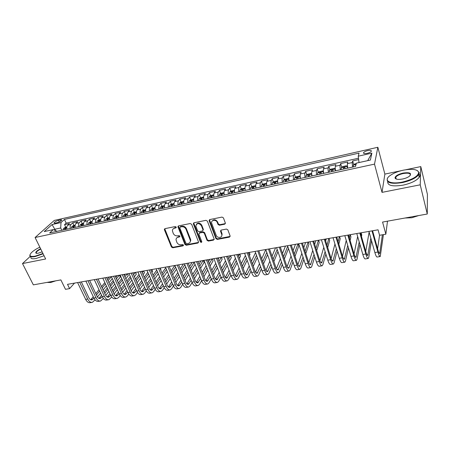 <?xml version="1.0" encoding="UTF-8"?>
<svg xmlns="http://www.w3.org/2000/svg" width="450" height="450" viewBox="0 0 450 450"><rect width="100%" height="100%" fill="white"/><g stroke="black" fill="none" stroke-linecap="round" stroke-linejoin="round"><path stroke-width="0.67" d="M176.259 227.093L175.297 226.547L164.976 228.639L164.407 229.804L171.45 247.022L172.794 247.787L183.049 245.857L183.465 245.059L182.514 244.519L181.181 244.772C179.224 244.946 177.778 244.125 176.844 242.308L176.029 239.777C176.062 238.404 176.766 237.544 178.132 237.201L179.471 236.936L179.882 236.126L178.926 235.586L177.587 235.851C175.624 236.031 174.172 235.204 173.227 233.37L172.401 230.76C172.451 229.393 173.154 228.532 174.504 228.189L175.849 227.914L176.259 227.093M395.983 178.104L395.353 178.543M367.757 150.57C365.709 151.082 364.331 151.746 363.628 152.567C363.223 153.585 364.382 153.849 367.104 153.366C369.163 152.854 370.547 152.19 371.25 151.369C371.649 150.339 370.485 150.075 367.757 150.57M224.651 224.201L225.349 223.088L223.436 217.884L222.013 217.08L209.801 219.555L209.104 220.584L215.921 238.618L217.311 239.406L229.433 237.127L230.13 236.031L227.857 229.866L226.451 229.067L221.22 230.079L220.523 231.148L221.788 234.619C222.688 237.853 217.26 238.523 216.203 235.322L211.629 223.11C210.825 219.881 216.214 219.246 217.266 222.458L218.008 224.438L219.414 225.236L224.651 224.201L225.371 223.498M30.229 256.399L22.5 263.565L33.345 284.861L60.874 279.911L65.481 289.327L69.587 288.619L67.506 284.338L378.056 229.809L379.558 235.277L385.853 234.191L387.489 221.175M400.933 170.747L384.868 174.099L382.022 192.375L420.221 184.815L427.269 214.02L382.567 222.058L385.853 234.191M382.022 192.375L374.507 164.126L35.083 237.521L54.287 220.427L377.854 147.268L374.507 164.126M22.5 263.565L45.658 258.981L35.083 237.521M191.644 224.303L190.254 223.515L178.56 225.889L177.896 226.727L184.933 244.474L186.289 245.244L197.904 243.062L198.585 242.145L191.644 224.303M194.012 222.756L205.965 220.331L207.366 221.13L214.189 239.124L213.497 240.126L208.401 241.088L207.017 240.3L204.272 233.162L202.882 232.374L199.519 233.027L198.894 234.203L201.814 241.763C201.544 242.584 201.06 242.618 200.374 241.869L193.393 223.948L194.012 222.756M420.221 184.815L420.789 166.601L427.416 194.361L427.269 214.02M358.656 159.598L352.671 160.926L353.739 164.762M352.53 167.102L352.209 162.568L347.355 163.637L347.844 161.989L340.661 163.581L341.736 167.338M340.397 169.74C339.992 167.619 339.902 166.118 340.132 165.229L335.351 166.281L335.902 164.632L328.826 166.196L329.912 169.881M328.444 172.339C328.044 170.235 327.971 168.739 328.23 167.844L323.522 168.885L324.141 167.231L317.166 168.778L318.257 172.389M316.671 174.898C316.277 172.811 316.221 171.321 316.507 170.426L311.867 171.45L312.553 169.796L305.679 171.315L306.776 174.859M305.072 177.418C304.678 175.348 304.639 173.863 304.959 172.969L300.386 173.976L301.129 172.322L294.356 173.818L295.459 177.294M293.642 179.904C293.248 177.846 293.231 176.372 293.58 175.477L289.069 176.468L289.873 174.814L283.196 176.287L284.304 179.702M282.375 182.351C281.987 180.309 281.987 178.841 282.358 177.947L277.92 178.926L278.781 177.266L272.199 178.723L273.308 182.076M271.271 184.764C270.889 182.734 270.9 181.277 271.305 180.382L266.923 181.344L267.84 179.685L261.354 181.119L262.468 184.416M260.331 187.144C259.954 185.13 259.976 183.673 260.404 182.784L256.089 183.729L257.062 182.07L250.661 183.482L251.781 186.722M249.542 189.489C249.165 187.487 249.21 186.041 249.66 185.147L245.407 186.086L246.431 184.421L240.12 185.816L241.245 189M238.905 191.801C238.534 189.81 238.59 188.376 239.068 187.481L234.872 188.404L235.946 186.739L229.725 188.111L230.85 191.25M228.42 194.079C228.054 192.105 228.122 190.671 228.623 189.782L224.488 190.693L225.607 189.023L219.476 190.384L220.601 193.466M218.076 196.324C217.716 194.366 217.8 192.943 218.323 192.049L214.239 192.949L215.415 191.278L209.362 192.617L210.493 195.654M207.877 198.54C207.523 196.594 207.619 195.176 208.164 194.287L204.137 195.171L205.357 193.506L199.389 194.822L200.52 197.814M197.82 200.728C197.466 198.793 197.572 197.381 198.146 196.493L194.175 197.364L195.441 195.699L189.551 196.999L190.688 199.946M187.903 202.882C187.549 200.964 187.672 199.558 188.263 198.669L184.343 199.53L185.653 197.859L179.843 199.148L180.979 202.05M178.116 205.009C177.767 203.102 177.902 201.707 178.509 200.812L174.645 201.667L175.995 199.997L170.263 201.263L171.405 204.126M168.463 207.107C168.12 205.217 168.261 203.822 168.891 202.933L165.077 203.771L166.472 202.101L160.813 203.355L161.955 206.179M162.309 208.446L161.859 207.338L163.013 207.023L162.782 208.215M158.934 209.177C158.597 207.298 158.749 205.914 159.401 205.026L155.638 205.852L157.067 204.182L151.487 205.419L152.634 208.198M149.541 211.224C149.197 209.351 149.366 207.973 150.036 207.084L146.323 207.906L147.791 206.235L142.284 207.45L143.432 210.206M140.265 213.238C139.928 211.382 140.102 210.009 140.794 209.121L137.126 209.925L138.634 208.26L133.2 209.464L134.353 212.192M131.108 215.229C130.776 213.379 130.967 212.018 131.67 211.129L128.053 211.928L129.6 210.257L124.234 211.444L125.392 214.155M122.074 217.192C121.748 215.359 121.944 213.998 122.664 213.114L119.098 213.896L120.679 212.231L115.38 213.401L116.55 216.09M113.158 219.127C112.832 217.305 113.04 215.955 113.777 215.072L110.256 215.843L111.87 214.178L106.639 215.336L107.814 218.002M104.355 221.04C104.034 219.229 104.248 217.884 105.002 217.001L101.526 217.766L103.174 216.101L98.01 217.243L99.197 219.893M95.664 222.93C95.344 221.13 95.569 219.791 96.339 218.908L92.908 219.667L94.59 218.002L89.488 219.127L90.681 221.76M87.086 224.797C86.766 223.009 87.002 221.676 87.789 220.792L84.397 221.541L86.108 219.876L81.073 220.989L82.271 223.599M78.615 226.637C78.3 224.859 78.542 223.532 79.341 222.654L75.994 223.391L77.737 221.726L72.765 222.829L71.004 224.488C70.189 225.366 69.936 226.688 70.245 228.454M73.969 225.416L72.765 222.829M55.451 223.093L57.234 222.694C59.372 222.086 60.846 221.287 61.656 220.303C61.847 219.831 61.397 219.701 60.3 219.926L58.528 220.326C56.396 220.939 54.928 221.737 54.113 222.716C53.921 223.189 54.371 223.312 55.451 223.093M358.239 156.184L371.886 153.135L367.718 160.639L359.016 162.546L358.239 156.184L359.049 153.101L64.446 219.426L61.003 222.57L60.699 227.964L61.802 230.287M371.886 153.135L370.389 160.065L356.4 163.131L355.522 166.455L49.641 232.931L53.297 229.596L44.212 231.587L52.048 224.567L61.003 222.57M358.487 158.237L66.184 223.132L64.558 224.64L69.469 223.554L67.697 225.219C66.876 226.097 66.617 227.413 66.932 229.174M79.341 222.654L81.073 220.989M87.789 220.792L89.488 219.127M96.339 218.908L98.01 217.243M105.002 217.001L106.639 215.336M113.777 215.072L115.38 213.401M122.664 213.114L124.234 211.444M131.67 211.129L133.2 209.464M140.794 209.121L142.284 207.45M150.036 207.084L151.487 205.419M159.401 205.026L160.813 203.355M168.891 202.933L170.263 201.263M178.509 200.812L179.843 199.148M188.263 198.669L189.551 196.999M198.146 196.493L199.389 194.822M208.164 194.287L209.362 192.617M218.323 192.049L219.476 190.384M228.623 189.782L229.725 188.111M239.068 187.481L240.12 185.816M249.66 185.147L250.661 183.482M260.404 182.784L261.354 181.119M271.305 180.382L272.199 178.723M282.358 177.947L283.196 176.287M293.58 175.477L294.356 173.818M304.959 172.969L305.679 171.315M316.507 170.426L317.166 168.778M328.23 167.844L328.826 166.196M340.132 165.229L340.661 163.581M352.209 162.568L352.671 160.926M60.699 227.964L54.973 229.219L54.135 229.978M55.671 230.676L52.048 224.567M384.868 174.099L377.854 147.268M420.789 166.601L405.838 169.723M69.587 288.619L74.52 283.106M65.767 227.216L64.558 224.64M66.184 223.132L64.446 219.426M57.071 231.317L53.297 229.596M75.994 223.391C75.189 224.269 74.942 225.596 75.257 227.368M84.397 221.541C83.604 222.418 83.368 223.751 83.683 225.534M92.908 219.667C92.132 220.545 91.901 221.884 92.222 223.678M101.526 217.766C100.766 218.649 100.547 219.994 100.867 221.799M110.256 215.843C109.508 216.731 109.299 218.081 109.626 219.898M119.098 213.896C118.367 214.785 118.164 216.141 118.496 217.969M128.053 211.928C127.344 212.811 127.153 214.172 127.479 216.017M137.126 209.925C136.434 210.814 136.254 212.186 136.586 214.037M146.323 207.906C145.648 208.789 145.474 210.167 145.811 212.029M155.638 205.852C154.98 206.741 154.822 208.125 155.16 209.998M165.077 203.771C164.441 204.66 164.295 206.049 164.638 207.939M174.645 201.667C174.026 202.556 173.891 203.951 174.24 205.852L174.229 205.791M184.343 199.53C183.746 200.419 183.623 201.825 183.971 203.737M194.175 197.364C193.596 198.259 193.483 199.665 193.838 201.594M204.137 195.171C203.586 196.065 203.484 197.477 203.839 199.417M214.239 192.949C213.711 193.838 213.621 195.261 213.981 197.218M224.488 190.693C223.976 191.582 223.903 193.011 224.263 194.979M234.872 188.404C234.382 189.298 234.326 190.732 234.692 192.713M245.407 186.086C244.941 186.975 244.896 188.421 245.267 190.417M256.089 183.729C255.651 184.624 255.617 186.075 255.994 188.083M266.923 181.344C266.512 182.239 266.496 183.696 266.873 185.721M277.92 178.926C277.532 179.82 277.532 181.282 277.914 183.319M289.069 176.468C288.714 177.362 288.726 178.836 289.114 180.889M300.386 173.976C300.054 174.87 300.088 176.349 300.476 178.419M311.867 171.45C311.569 172.339 311.614 173.829 312.007 175.911M323.522 168.885C323.252 169.774 323.314 171.27 323.713 173.368M335.351 166.281C335.109 167.169 335.194 168.671 335.593 170.786M347.355 163.637L347.647 168.114M176.31 227.379L174.887 227.672L173.109 228.926M176.692 237.96L178.509 236.672L179.933 236.391M164.745 228.724L171.833 246.487L173.177 247.252L183.516 245.295M178.296 225.984L185.299 243.939L186.654 244.71L198.579 242.398M180.191 227.042L179.775 227.863L185.878 243.163L186.829 243.703L188.252 243.433C189.72 243.062 190.429 242.134 190.389 240.643L186.024 229.252C185.079 227.391 183.611 226.558 181.62 226.749L180.191 227.042L180.568 226.524L180.101 227.064M190.142 242.061L190.749 240.114L190.536 239.226L190.176 239.754M180.568 226.524L181.991 226.237C183.982 226.041 185.445 226.873 186.39 228.735L190.536 239.226M199.187 233.162L199.868 232.504L203.226 231.846L204.615 232.633L207.354 239.766L208.732 240.547L214.2 239.434M193.703 222.879L200.722 241.335L201.819 241.836M201.392 225.681C198.759 222.767 196.909 222.902 195.834 226.091L197.601 230.873L198.984 231.654L202.354 230.996L203.04 230.029L201.392 225.681L201.741 225.163C200.002 222.688 198.219 222.384 196.397 224.257M203.034 230.333L203.383 229.506L202.978 229.815M201.741 225.163L203.327 229.286M212.124 221.096C213.986 219.122 215.809 219.403 217.592 221.94L218.334 223.92L219.735 224.713L224.966 223.678M221.692 236.076L222.109 234.084L222.007 233.741L221.687 234.276M220.832 230.254L222.007 233.741M209.447 219.701L216.248 238.084L217.631 238.871L230.158 236.402M66.864 226.974L65.368 227.301L63.568 228.398L62.989 230.034M65.537 229.477L65.846 228.161L64.811 228.516L64.553 229.691M91.817 302.406L90.349 302.642C88.543 303.002 86.974 301.916 85.657 299.379L77.591 282.566M95.074 299.88L92.391 302.316C90.591 302.676 89.027 301.59 87.711 299.048L79.656 282.206M81.315 281.914L88.841 297.686C89.719 299.385 90.759 300.111 91.969 299.869L93.915 298.052L85.888 281.109M90.709 299.756L93.268 296.685M96.446 294.947L99.624 291.043M102.178 287.916L105.452 283.894M108.022 280.744L111.375 276.637M95.805 293.591L98.994 289.699M101.554 286.577L104.839 282.566M107.421 279.422L109.418 276.981M112.297 278.578L108.939 282.735M106.38 285.902L103.117 289.935M100.575 293.074L97.436 296.961M39.842 247.179C36.017 249.007 33.148 250.898 31.247 252.844C28.761 255.859 30.054 256.972 35.134 256.179L42.947 253.485M43.116 253.822L35.106 256.584C31.039 257.304 29.334 256.702 29.981 254.779M42.154 251.865L38.334 253.176C36.9 253.451 36.045 253.361 35.781 252.9C35.663 251.797 37.271 250.403 40.601 248.715M50.535 281.773L45.793 282.628M55.766 280.834L50.687 282.493L47.593 282.454M44.061 255.741L36.056 258.497C32.046 259.2 30.324 258.609 30.898 256.725M40.764 249.047C38.312 250.256 36.799 251.387 36.225 252.45L36.501 253.299M403.391 170.162C397.699 171.416 393.193 173.267 389.874 175.708C383.023 180.63 390.167 184.68 402.289 182.093C412.594 179.561 418.078 176.327 418.748 172.389C417.454 169.307 412.335 168.564 403.391 170.162M417.127 170.415L419.226 172.648L418.613 174.718C415.879 178.132 410.462 180.759 402.362 182.593C390.819 184.269 385.869 182.818 387.512 178.228L387.821 177.795M403.121 173.053C409.995 172.164 412.076 173.239 409.365 176.276C407.678 177.491 405.411 178.403 402.57 179.016C398.109 179.775 395.589 179.398 395.004 177.891C395.336 175.928 398.042 174.313 403.121 173.053M410.209 175.511C410.85 173.368 408.516 172.71 403.194 173.537C399.471 174.398 396.99 175.612 395.747 177.188L395.477 178.138L396.169 179.027M414.962 216.236L407.211 217.631M418.736 215.556L411.823 217.755L405.062 218.014M419.085 173.796C420.058 174.746 420.109 175.911 419.231 177.283C416.509 180.714 411.103 183.336 403.009 185.158C392.541 186.767 387.439 185.597 387.703 181.648M427.326 206.398L427.314 208.389M75.178 225.152L73.609 225.495L71.814 226.597L71.252 228.234M73.828 227.678L74.126 226.361L73.08 226.71L72.832 227.891M83.604 223.307L81.951 223.672L80.162 224.775L79.611 226.417M82.226 225.849L82.508 224.539L81.456 224.882L81.214 226.069M92.132 221.439L90.399 221.822L88.616 222.924L88.082 224.578M90.726 224.004L91.001 222.688L89.938 223.031L89.702 224.224M100.766 219.549L98.955 219.949L97.177 221.057L96.66 222.716M99.337 222.131L99.602 220.821L98.528 221.158L98.297 222.356M103.348 298.451L100.626 301.005C98.848 301.365 97.301 300.268 95.991 297.709L87.981 280.744M89.617 280.457L97.099 296.342C97.971 298.046 99.006 298.783 100.192 298.541L102.218 296.584M98.927 298.412L101.559 295.172M104.737 293.423L107.978 289.361M110.52 286.178L113.856 281.998M116.421 278.786L119.239 275.254M104.085 292.022L107.336 287.972M109.884 284.794L113.231 280.626M115.802 277.425L117.264 275.602M119.633 275.186L120.313 277.02L117.326 280.789M114.778 284.012L111.454 288.208M108.922 291.409L105.711 295.464M100.052 301.095L98.556 301.337C96.772 301.697 95.226 300.6 93.909 298.046L95.991 297.709M120.313 277.02L119.498 275.209M108.394 299.767L106.864 300.015C105.103 300.369 103.573 299.261 102.268 296.691L94.292 279.636M111.724 296.994L108.956 299.683C107.207 300.037 105.677 298.924 104.372 296.348L96.407 279.264M98.021 278.983L105.463 294.975C106.329 296.702 107.347 297.439 108.523 297.202L110.627 295.088M107.241 297.051L109.952 293.631M113.136 291.87L116.432 287.646M118.963 284.4L122.361 280.046M124.914 276.778L127.192 273.859M112.472 290.424L115.779 286.211M118.316 282.971L121.725 278.629M124.284 275.366L125.196 274.207M127.564 273.791L128.261 275.636L125.814 278.792M123.272 282.077L119.891 286.447M117.371 289.704L114.092 293.934M128.261 275.636L127.451 273.814M116.837 298.429L115.273 298.676C113.541 299.031 112.028 297.911 110.728 295.318L102.797 278.145M120.206 295.515L118.935 297.202L117.388 298.339C115.667 298.693 114.159 297.568 112.86 294.975L104.94 277.768M106.526 277.487L113.929 293.597C114.789 295.335 115.796 296.083 116.949 295.847L119.138 293.574M115.656 295.673L118.446 292.061M121.635 290.289L124.993 285.891M127.513 282.583L130.972 278.049M133.515 274.714L135.242 272.447M120.954 288.793L124.324 284.406M126.849 281.104L130.32 276.581M132.874 273.257L133.222 272.801M135.591 272.385L136.299 274.236L134.404 276.739M131.873 280.086L128.43 284.636M125.921 287.961L122.58 292.376M136.299 274.236L135.495 272.402M125.387 297.067L123.784 297.321C122.079 297.669 120.589 296.539 119.301 293.929L111.409 276.632M128.796 294.007L127.44 295.841L125.927 296.983C124.234 297.332 122.743 296.196 121.455 293.58L113.58 276.249M115.144 275.974L122.501 292.202C123.356 293.951 124.352 294.705 125.488 294.474L127.749 292.027M124.177 294.277L127.046 290.464M130.241 288.681L133.65 284.096M136.164 280.721L139.68 275.991M142.211 272.588L143.381 271.018M129.544 287.128L132.969 282.555M135.489 279.191L139.016 274.477M143.713 270.956L144.433 272.818L143.1 274.624M140.58 278.044L137.076 282.786M134.578 286.178L131.181 290.779C132.03 292.545 133.014 293.31 134.128 293.085L136.474 290.452M144.433 272.818L143.634 270.973M109.519 217.631L107.617 218.047L105.851 219.161L105.345 220.826M108.062 220.236L108.309 218.925L107.224 219.257L107.004 220.466M134.038 295.689L132.401 295.954C130.731 296.297 129.257 295.155 127.974 292.528L120.133 275.096M137.492 292.472L136.058 294.469L134.572 295.605C132.907 295.948 131.439 294.806 130.162 292.174L122.332 274.714M123.874 274.444L131.181 290.79M132.801 292.86L135.754 288.832M138.949 287.038L142.419 282.257M144.917 278.809L148.494 273.876M151.02 270.399L151.622 269.567M138.24 285.429L141.722 280.659M144.231 277.222L147.819 272.306M151.926 269.516L152.662 271.384L151.898 272.447M149.383 275.94L145.822 280.89M143.336 284.349L139.882 289.153M152.662 271.384L151.864 269.528M118.378 215.691L116.392 216.129L114.632 217.243L114.142 218.914M116.893 218.317L117.129 217.007L116.038 217.339L115.83 218.548M142.802 294.294L141.131 294.564C139.489 294.902 138.032 293.749 136.761 291.105L128.97 273.544M146.301 290.902L144.782 293.074L143.331 294.216C141.694 294.553 140.243 293.394 138.977 290.745L131.197 273.156M132.711 272.891L139.972 289.356C140.816 291.127 141.784 291.904 142.881 291.673L145.305 288.849M141.536 291.42L144.568 287.168M147.769 285.362L151.296 280.367M153.782 276.851L157.421 271.699M147.043 283.691L150.581 278.713M153.079 275.203L156.729 270.067M160.234 268.059L160.796 270.202M158.299 273.769L154.676 278.944M152.201 282.476L148.691 287.488M160.987 269.933L160.2 268.065M127.356 213.727L125.28 214.178L123.531 215.297L123.058 216.979M125.843 216.371L126.067 215.061L124.959 215.387L124.763 216.607M151.678 292.888L149.968 293.158C148.354 293.496 146.919 292.331 145.659 289.659L137.925 271.974M155.222 289.305L153.619 291.662L152.196 292.804C150.593 293.141 149.158 291.971 147.904 289.299L140.181 271.581M141.66 271.316L148.871 287.904C149.709 289.693 150.666 290.475 151.74 290.25L154.249 287.218M150.384 289.963L153.495 285.469M156.696 283.652L160.279 278.432M162.754 274.832L166.449 269.449M155.953 281.914L159.553 276.716M162.034 273.127L165.746 267.761M167.321 271.536L163.643 276.941M161.179 280.553L157.612 285.795M136.457 211.731L134.286 212.209L132.542 213.328L132.086 215.016M134.91 214.403L135.124 213.092L134.004 213.418L133.813 214.639M160.667 291.454L158.917 291.735C157.337 292.067 155.919 290.891 154.671 288.202L146.993 270.382M164.256 287.674L162.562 290.233L161.173 291.375C159.598 291.707 158.192 290.526 156.943 287.831L149.276 269.983M150.727 269.724L157.888 286.436C158.721 288.236 159.66 289.024 160.712 288.804L163.305 285.553M159.339 288.484L162.534 283.736M165.735 281.903L169.38 276.446M171.833 272.762L175.59 267.131M164.976 280.097L168.632 274.657M171.096 270.99L174.786 265.5M176.456 269.224L172.716 274.882M170.269 278.578L166.646 284.057M145.671 209.717L143.409 210.212L141.722 211.303L141.238 213.024M144.096 212.406L144.298 211.095L143.168 211.416L142.987 212.648M155.008 207.669L152.657 208.187L150.93 209.312L150.508 211.011M153.405 210.381L153.591 209.076L152.449 209.391L152.28 210.628M164.475 205.594L162.023 206.134L160.307 207.264L159.902 208.969M161.859 207.338L161.696 208.581M174.066 203.496L171.512 204.053L169.808 205.189L169.419 206.899M172.395 206.252L172.558 204.947L171.394 205.256L171.242 206.505M183.791 201.364L181.131 201.949L179.438 203.085L179.072 204.801M182.087 204.148L182.239 202.843L181.058 203.153L180.917 204.401M193.646 199.209L190.884 199.811L189.197 200.953L188.848 202.68M193.787 201.319L193.792 201.606M191.908 202.011L192.043 200.711L190.851 201.015L190.721 202.269M203.636 197.021L200.768 197.646L199.091 198.787L198.765 200.526M203.766 199.035L203.771 199.434M201.864 199.851L201.988 198.551L200.779 198.849L200.661 200.109M213.767 194.799L210.786 195.452L209.121 196.599L208.817 198.338M213.891 196.712L213.896 197.235M211.961 197.657L212.068 196.357L210.842 196.65L210.741 197.921M224.038 192.589L220.944 193.23L219.33 194.349L219.009 196.121M224.156 194.361L224.156 195.002M222.193 195.429L222.289 194.136L221.051 194.422L220.961 195.699M234.45 190.429L231.244 190.974L229.601 192.122L229.343 193.877M234.562 191.97L234.562 192.741M232.577 193.174L232.65 191.886L231.401 192.167L231.322 193.449M245.019 188.229L241.689 188.685L240.058 189.838L239.822 191.599M245.121 189.546L245.115 190.451M243.101 190.884L243.163 189.596C242.899 189.169 242.477 189.259 241.892 189.877L241.83 191.166M255.735 185.985L255.487 185.664L252.281 186.368L250.667 187.521L250.447 189.287M255.831 187.088L255.819 188.123M253.778 188.567L253.822 187.273L252.54 187.549L252.484 188.848M169.774 290.008L167.985 290.295C166.433 290.621 165.043 289.429 163.8 286.723L156.178 268.768M173.407 286.003L171.624 288.787L170.269 289.929C168.727 290.256 167.338 289.063 166.101 286.346L158.49 268.363M159.913 268.116L167.023 284.951C167.844 286.762 168.773 287.561 169.802 287.342L172.474 283.849M168.412 286.976L171.681 281.959M174.893 280.114L178.588 274.399M181.029 270.624L184.843 264.724M174.111 278.235L177.823 272.543M180.276 268.785L183.398 263.993M185.698 266.833L181.901 272.756M179.471 276.548L175.792 282.285M178.993 288.54L177.165 288.832C175.652 289.153 174.279 287.949 173.047 285.221L165.482 267.137M182.678 284.293L180.799 287.325L179.477 288.467C177.975 288.787 176.608 287.578 175.382 284.844L167.828 266.726M169.222 266.479L176.276 283.444C177.092 285.272 178.003 286.076 179.01 285.863L181.761 282.111M184.162 278.28L187.909 272.295M190.333 268.425L194.209 262.238M177.598 285.446L180.951 280.142M183.358 276.328L187.127 270.36M189.562 266.507L192.116 262.457M195.053 264.352L191.194 270.568M188.786 274.455L185.051 280.468M188.336 287.055L186.463 287.353C184.984 287.674 183.634 286.453 182.419 283.702L174.915 265.477M192.071 282.544L190.097 285.84L188.809 286.982C187.341 287.297 185.996 286.076 184.781 283.32L177.289 265.061M178.65 264.825L185.648 281.914C186.458 283.759 187.352 284.574 188.336 284.361L191.171 280.333M193.545 276.407L197.347 270.124M199.755 266.147L203.158 260.522M186.907 283.894L190.333 278.28M192.724 274.365L196.549 268.104M198.962 264.15L200.936 260.91M203.377 260.483L204.137 262.418L200.61 268.301M198.214 272.295L194.434 278.606M197.803 285.553L195.885 285.857C194.445 286.166 193.118 284.94 191.914 282.167L184.472 263.801M201.583 280.749L199.513 284.332L198.264 285.48C196.824 285.789 195.508 284.558 194.304 281.779L186.879 263.379M188.207 263.143L195.143 280.367C195.947 282.223 196.824 283.05 197.786 282.842L200.694 278.516M203.051 274.477L206.91 267.874M209.289 263.796L212.119 258.947M196.335 282.319L199.839 276.368M202.208 272.346L206.083 265.77M208.479 261.703L209.869 259.341M212.327 258.907L213.081 260.859L210.133 265.961M207.765 270.062L203.929 276.694M190.704 240.936L190.406 240.621M207.388 284.023L205.431 284.338C204.024 284.642 202.725 283.399 201.532 280.609L194.153 262.102M211.224 278.899L209.053 282.814L207.838 283.956C206.443 284.259 205.144 283.016 203.957 280.215L196.594 261.675M197.893 261.444L204.767 278.803C205.56 280.671 206.421 281.503 207.36 281.301L210.347 276.654M212.681 272.503L216.585 265.551M218.942 261.349L221.186 257.355M205.886 280.71L209.464 274.404M211.809 270.27L215.736 263.351M218.109 259.166L218.914 257.754M221.394 257.316L222.137 259.284L219.78 263.531M217.429 267.75L213.547 274.731M217.108 282.482L215.106 282.797C213.733 283.101 212.462 281.846 211.275 279.028L203.968 260.376M220.995 277.003L218.717 281.267L217.541 282.409C216.186 282.713 214.914 281.452 213.733 278.629L206.443 259.942M207.703 259.723L214.515 277.211C215.303 279.096 216.146 279.939 217.058 279.743L220.123 274.742M222.429 270.467L226.378 263.143M228.718 258.812L230.372 255.741M215.567 279.079L219.212 272.385M221.535 268.127L225.506 260.837M227.857 256.528L228.066 256.146M230.569 255.707L231.311 257.687L229.539 261M227.216 265.354L223.29 272.706M226.952 280.912L224.904 281.239C223.577 281.537 222.322 280.266 221.158 277.431L213.919 258.632M230.884 275.057L228.51 279.703L227.374 280.845C226.058 281.143 224.814 279.866 223.644 277.026L216.428 258.188M217.654 257.974L224.398 275.602C225.174 277.504 226.001 278.353 226.884 278.156L230.023 272.779M232.307 268.369L236.295 260.634M238.607 256.162L239.67 254.109M225.377 277.419L229.089 270.304M231.384 265.911L235.401 258.221M239.861 254.076L240.593 256.067L239.417 258.368M237.122 262.856L233.151 270.624M236.931 279.326L234.838 279.658C233.55 279.951 232.324 278.668 231.171 275.805L224.004 256.86M240.907 273.054L238.433 278.117L237.341 279.264C236.064 279.551 234.844 278.263 233.691 275.4L226.547 256.416M227.739 256.202L234.411 273.971C235.176 275.889 235.991 276.75 236.846 276.559L240.053 270.759M242.303 266.197L246.336 258.024M248.614 253.401L249.081 252.456M235.316 275.721L239.091 268.161M241.352 263.621L245.413 255.487M249.266 252.422L249.992 254.43L249.418 255.611M247.151 260.257L243.141 268.47M247.044 277.718L244.907 278.061C243.653 278.342 242.46 277.043 241.318 274.162L234.231 255.066M251.055 270.99L248.49 276.514L247.444 277.656C246.206 277.937 245.014 276.637 243.877 273.746L236.807 254.61M237.96 254.407L244.564 272.317C245.317 274.247 246.111 275.119 246.943 274.933L250.217 268.678M252.433 263.959L256.5 255.291M245.391 273.994L249.216 265.939M251.449 261.236L255.544 252.624M257.299 257.541L253.26 266.243M257.293 276.092L255.105 276.435C253.901 276.716 252.731 275.4 251.606 272.498L244.597 253.243M261.338 268.852L258.688 274.888L257.681 276.03C256.483 276.306 255.324 274.989 254.199 272.076L247.208 252.787M248.321 252.591L254.852 270.641C255.6 272.588 256.376 273.471 257.175 273.285L260.511 266.529M262.693 261.63L266.782 252.428M255.6 272.233L259.476 263.632M261.675 258.761L265.798 249.615M267.576 254.683L263.509 263.931M267.688 274.438L265.449 274.793C264.285 275.062 263.149 273.735 262.035 270.804L255.111 251.398M271.755 266.642L269.021 273.234L268.059 274.376C266.906 274.646 265.776 273.313 264.668 270.377L257.76 250.931M258.834 250.746L265.281 268.942C266.023 270.906 266.777 271.794 267.548 271.614L270.939 264.308M273.077 259.206L277.189 249.412M265.95 270.428L269.865 261.236M272.025 256.174L275.591 247.804M277.965 251.679L273.881 261.523M278.224 272.762L275.934 273.127C274.821 273.392 273.713 272.048 272.61 269.094L265.77 249.525M282.308 264.347L279.495 271.564L278.578 272.706C277.476 272.97 276.373 271.62 275.282 268.661L268.459 249.053M269.488 248.873L275.861 267.221C276.587 269.196 277.324 270.101 278.061 269.927L281.498 261.996M283.596 256.68L287.719 246.218M276.441 268.582L280.384 258.739M282.499 253.463L285.463 246.066M288.484 248.496L284.389 259.009M266.614 183.696L266.276 183.302L263.019 184.016L261.422 185.175L261.231 186.947M266.692 184.596L266.681 185.76M264.606 186.216L264.639 184.911L263.334 185.181L263.295 186.497M277.65 181.367L277.217 180.906L273.915 181.626L272.334 182.79L272.166 184.567M277.712 182.064L277.695 183.369M275.586 183.825L275.608 182.52L274.292 182.784L274.264 184.112M288.844 178.993L288.321 178.476L284.974 179.207L283.404 180.371L283.258 182.16M288.894 179.505L288.866 180.939M286.734 181.406L286.74 180.09L285.401 180.349L285.384 181.699M300.206 176.58L299.582 176.006L296.184 176.749L294.632 177.919L294.519 179.713M300.24 176.906L300.206 178.476M298.041 178.948L298.035 177.626L296.679 177.885L296.674 179.241M288.906 271.063L286.566 271.434C285.497 271.693 284.417 270.332 283.337 267.356L276.581 247.629M292.995 261.956L290.115 269.865L289.249 271.007C288.186 271.266 287.117 269.899 286.043 266.918L279.309 247.151M280.294 246.977L286.582 265.472C287.303 267.469 288.017 268.38 288.726 268.211L292.196 259.582M294.244 254.031L297.984 243.872M287.077 266.692L291.037 256.123M293.108 250.605L295.464 244.311M298.136 243.844L298.822 245.925L295.026 256.371M299.739 269.342L297.343 269.719C296.319 269.972 295.279 268.594 294.21 265.59L287.544 245.7M303.817 259.447L300.881 268.149L300.066 269.286C299.053 269.539 298.018 268.161 296.955 265.146L290.312 245.216M291.257 245.047L297.461 263.7C298.17 265.714 298.862 266.636 299.537 266.468L303.036 257.062M305.021 251.235L308.149 242.083M297.861 264.746L301.821 253.367M303.834 247.584L305.595 242.533M308.295 242.061L308.97 244.159L305.792 253.592M310.719 267.593L308.278 267.981C307.299 268.228 306.293 266.833 305.241 263.807L298.671 243.748M314.775 256.815L311.799 266.406L311.034 267.542C310.072 267.784 309.071 266.389 308.025 263.357L301.478 243.253M302.377 243.096L308.492 261.906C309.189 263.931 309.859 264.864 310.5 264.707L314.004 254.419M315.934 248.282L318.448 240.278M308.796 262.744L312.739 250.453M314.691 244.373L315.861 240.733M318.589 240.249L319.252 242.37L316.682 250.65M321.863 265.821L319.359 266.22C318.437 266.456 317.464 265.05 316.429 261.99L309.954 241.768M325.868 254.031L322.875 264.634L322.155 265.776C321.249 266.012 320.282 264.594 319.252 261.534L312.806 241.268M313.656 241.116L319.68 260.083C320.366 262.125 321.007 263.07 321.621 262.918L325.114 251.618M326.97 245.132L328.882 238.444M319.877 260.668L323.781 247.354M325.665 240.93L326.261 238.905M329.012 238.421L329.67 240.553L327.707 247.511M311.738 174.122L311.012 173.503L307.564 174.257L306.028 175.427L305.938 177.227M311.754 174.279L311.715 175.972M309.516 176.451L309.493 175.129L308.115 175.376L308.132 176.754M333.163 264.026L330.604 264.431C329.732 264.662 328.793 263.233 327.78 260.156L321.407 239.754M337.095 251.061L334.103 262.845L333.439 263.981C332.584 264.206 331.65 262.778 330.643 259.689L324.298 239.248M325.103 239.107L331.031 258.233C331.701 260.297 332.325 261.253 332.899 261.101L336.353 248.636M338.124 241.746L339.452 236.588M331.121 258.514L334.952 244.029M339.581 236.565L340.223 238.714L338.85 244.136M323.443 171.636L322.611 170.961L319.112 171.731L317.593 172.901L317.531 174.713M323.438 171.624L323.392 173.436M321.159 173.919L321.12 172.592L319.725 172.834L319.753 174.229M344.627 262.198L342.011 262.614C341.196 262.839 340.29 261.394 339.294 258.289L333.028 237.718M348.446 247.871L345.493 261.023L344.886 262.159C344.087 262.378 343.187 260.933 342.197 257.816L335.959 237.201M336.713 237.071L342.546 256.359C343.204 258.441 343.8 259.408 344.34 259.262L347.726 245.43M349.402 238.072L350.168 234.703M342.512 256.264L346.241 240.435M350.286 234.686L350.921 236.852L350.111 240.474M335.357 169.357L334.378 168.384L330.829 169.161L329.327 170.336L329.299 172.153M329.366 170.308L335.239 169.026L335.244 170.859M332.983 171.354L332.921 170.016L331.509 170.257L331.554 171.664M356.254 260.353L353.582 260.775C352.822 260.989 351.951 259.532 350.978 256.393L344.818 235.643M359.927 244.406L357.053 259.178L356.501 260.314C355.753 260.522 354.892 259.059 353.925 255.921L347.794 235.125M348.497 235.001L354.223 254.458C354.87 256.551 355.444 257.535 355.944 257.394L359.218 241.959M360.782 234.039L361.029 232.796M354.06 253.901L357.637 236.498M361.136 232.779L361.766 234.962L361.474 236.453M347.473 167.164L347.265 166.416L346.326 165.769L342.726 166.556L341.241 167.732L341.241 169.56M347.265 166.416L347.276 168.244M344.981 168.744L344.902 167.4L343.474 167.636L343.53 169.059M368.055 258.474L365.321 258.907C364.618 259.116 363.786 257.636 362.835 254.475L356.788 233.544M371.514 240.598L368.775 257.304L368.28 258.441C367.594 258.643 366.772 257.158 365.822 253.991L359.809 233.016M360.456 232.898L366.081 252.523C366.711 254.638 367.256 255.634 367.718 255.499L370.822 238.134M365.76 251.421L369.135 232.127M356.276 163.592L354.797 163.912L353.334 165.094L353.363 166.922M356.006 164.621L355.613 164.981L355.641 165.999M380.031 256.567L377.229 257.017C376.588 257.214 375.801 255.713 374.867 252.523L368.933 231.412M383.428 234.607L380.239 256.539C379.609 256.731 378.827 255.229 377.899 252.034L371.998 230.873M372.594 230.766L378.107 250.566C378.726 252.697 379.249 253.704 379.665 253.575L382.399 234.787M377.612 248.782L379.553 235.249M71.004 224.488L67.697 225.219M59.304 221.968L58.528 220.326M60.846 221.091L60.3 219.926M174.887 227.672L174.504 228.189M179.843 236.413L179.471 236.936M178.509 236.672L178.132 237.201M183.42 245.323L183.049 245.857M173.177 247.252L172.794 247.787M171.833 246.487L171.45 247.022M164.807 229.292L164.407 229.804M176.231 227.402L175.849 227.914M198.253 242.522L197.904 243.062M186.654 244.71L186.289 245.244M185.299 243.939L184.933 244.474M178.352 226.553L177.969 227.064M186.39 228.735L186.024 229.252M181.991 226.237L181.62 226.749M213.829 239.586L213.497 240.126M208.732 240.547L208.401 241.088M207.354 239.766L207.017 240.3M204.615 232.633L204.272 233.162M203.226 231.846L202.882 232.374M199.868 232.504L199.519 233.027M200.722 241.335L200.374 241.869M193.753 223.436L193.393 223.948M219.735 224.713L219.414 225.236M218.334 223.92L218.008 224.438M217.592 221.94L217.266 222.458M220.882 230.749L220.562 231.278M229.742 236.588L229.433 237.127M217.631 238.871L217.311 239.406M216.248 238.084L215.921 238.618M209.498 220.252L209.154 220.764M66.797 227.678L63.613 228.369M65.289 229.534L64.811 228.516M85.657 299.379L87.711 299.048M91.001 299.447L93.043 299.121M75.116 225.861L71.859 226.569M73.558 227.734L73.08 226.71M83.543 224.016L80.207 224.747M81.934 225.917L81.456 224.882M92.076 222.154L88.661 222.896M90.411 224.072L89.938 223.031M100.716 220.264L97.222 221.029M98.994 222.204L98.528 221.158M99.186 298.131L101.25 297.799M102.268 296.691L104.372 296.348M107.471 296.792L109.558 296.454M110.728 295.318L112.86 294.975M115.858 295.442L117.973 295.099M119.301 293.929L121.455 293.58M124.346 294.069L126.489 293.726M109.468 218.351L105.896 219.133M107.691 220.314L107.224 219.257M127.974 292.528L130.162 292.174M132.941 292.686L135.107 292.331M118.333 216.416L114.677 217.215M116.499 218.402L116.038 217.339M136.761 291.105L138.977 290.745M141.649 291.279L143.837 290.925M127.316 214.453L123.576 215.269M125.426 216.461L124.959 215.387M145.659 289.659L147.904 289.299M150.458 289.856L152.679 289.502M136.418 212.462L132.587 213.3M134.466 214.498L134.004 213.418M154.671 288.202L156.943 287.831M159.384 288.416L161.634 288.056M145.637 210.448L141.722 211.303M143.623 212.507L143.168 211.416M154.98 208.406L150.969 209.284M152.904 210.487L152.449 209.391M164.453 206.336L160.346 207.236M174.049 204.244L169.847 205.161M171.838 206.376L171.394 205.256M183.774 202.118L179.477 203.057M181.496 204.278L181.058 203.153M193.635 199.963L189.236 200.925M191.289 202.146L190.851 201.015M203.636 197.775L199.131 198.759M201.212 199.991L200.779 198.849M213.773 195.564L209.166 196.571M211.275 197.803L210.842 196.65M224.049 193.32L219.33 194.349M221.473 195.587L221.051 194.422M234.467 191.042L229.646 192.094M231.817 193.337L231.401 192.167M245.036 188.73L240.103 189.81M242.308 191.059L241.892 189.877M255.757 186.39L250.706 187.493M252.54 187.549L252.951 188.747L252.54 187.554M163.8 286.723L166.101 286.346M168.424 286.959L170.702 286.594M173.047 285.221L175.382 284.844M177.632 285.474L179.882 285.109M182.419 283.702L184.781 283.32M186.986 283.967L189.186 283.613M191.914 282.167L194.304 281.779M196.459 282.437L198.613 282.088M201.532 280.609L203.957 280.215M206.061 280.89L208.159 280.547M211.275 279.028L213.733 278.629M215.792 279.315L217.834 278.989M221.158 277.431L223.644 277.026M225.653 277.729L227.632 277.408M231.171 275.805L233.691 275.4M235.648 276.114L237.566 275.805M241.318 274.162L243.877 273.746M245.773 274.483L247.635 274.179M251.606 272.498L254.199 272.076M256.044 272.824L257.839 272.537M262.035 270.804L264.668 270.377M266.451 271.148L268.183 270.866M272.61 269.094L275.282 268.661M277.003 269.443L278.668 269.173M266.631 184.011L261.461 185.141M263.739 186.401L263.334 185.197M277.667 181.603L272.374 182.756M274.292 182.784L274.697 184.022L274.286 182.807M288.855 179.156L283.444 180.343M285.789 181.609L285.396 180.382M300.212 176.676L294.671 177.885M297.056 179.162L296.668 177.924M283.337 267.356L286.043 266.918M287.702 267.716L289.299 267.457M294.21 265.59L296.955 265.146M298.553 265.967L300.077 265.719M305.241 263.807L308.025 263.357M309.561 264.189L311.006 263.959M316.429 261.99L319.252 261.534M320.721 262.389L322.093 262.17M311.738 174.156L306.067 175.399M308.115 175.376L308.514 176.67L308.109 175.427M327.78 260.156L330.643 259.689M332.038 260.567L333.338 260.353M323.415 171.607L317.627 172.873M320.096 174.156L319.714 172.896M339.294 258.289L342.197 257.816M343.524 258.711L344.739 258.514M331.869 171.596L331.498 170.325M350.978 256.393L353.925 255.921M355.174 256.832L356.31 256.652M347.243 166.399L341.28 167.704M343.822 168.998L343.457 167.715M362.835 254.475L365.822 253.991M366.998 254.925L368.044 254.756M356.046 164.475L353.368 165.06M355.748 165.6L355.601 165.066M374.867 252.523L377.899 252.034M378.996 252.99L379.952 252.833M363.864 153.433L363.628 152.567M54.332 223.172L54.113 222.716M164.728 228.893L164.329 229.404M178.273 226.215L177.896 226.727M190.749 240.114L190.389 240.643M203.383 229.506L203.04 230.029M193.691 223.172L193.331 223.689M222.109 234.084L221.788 234.619M220.843 230.614L220.523 231.148M209.447 220.072L209.104 220.584M91.581 299.931L91.969 299.869M36.225 252.45L36.658 253.322M36.191 253.024L35.781 252.9M419.231 177.283L418.613 174.718M395.747 177.188L396.219 179.044M395.477 178.138L395.004 177.891M418.748 172.389L419.226 172.648M99.816 298.603L100.192 298.541M108.146 297.264L108.523 297.202M116.584 295.909L116.949 295.847M125.128 294.531L125.488 294.474M133.774 293.141L134.128 293.085M142.532 291.729L142.881 291.673M151.397 290.306L151.74 290.25M160.38 288.861L160.712 288.804M169.476 287.398L169.802 287.342M178.689 285.913L179.01 285.863M188.021 284.411L188.336 284.361M197.477 282.892L197.786 282.842M207.062 281.351L207.36 281.301M216.765 279.787L217.058 279.743M226.603 278.201L226.884 278.156M263.745 186.401L263.334 185.181M285.806 181.603L285.401 180.349M297.079 179.156L296.679 177.885M320.119 174.15L319.725 172.834M331.903 171.585L331.509 170.257M343.856 168.986L343.474 167.636M355.764 165.527L355.613 164.981"/></g></svg>
